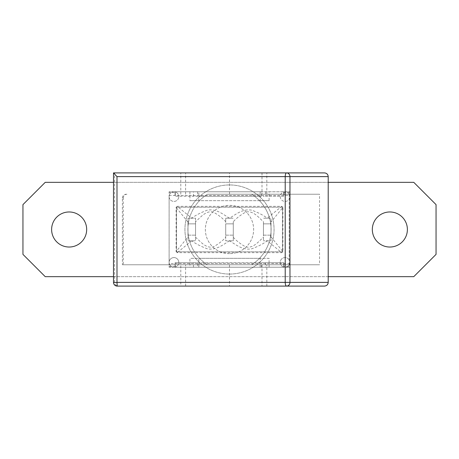 <?xml version="1.0" encoding="UTF-8"?>
<svg xmlns="http://www.w3.org/2000/svg" width="459" height="459" viewBox="0 0 459 459"><rect width="100%" height="100%" fill="white"/><g stroke="black" fill="none" stroke-linecap="round" stroke-linejoin="round"><path stroke-width="0.34" stroke-dasharray="2.29 1.72" d="M328.208 276.662L113.505 276.662M113.505 182.338L328.208 182.338M229.5 274.063A44.563 44.563 0 0 1 190.91 207.221A44.563 44.563 0 0 1 268.09 207.221A44.563 44.563 0 0 1 229.5 274.063A44.563 44.563 0 0 1 190.91 207.221A44.563 44.563 0 0 1 268.09 207.221A44.563 44.563 0 0 1 229.5 274.063M436.05 254.384L413.771 276.662L45.229 276.662L22.95 254.384L22.95 204.616L45.229 182.338L413.771 182.338L436.05 204.616L436.05 254.384M372.324 229.5A17.528 17.528 0 0 0 398.619 244.681A17.528 17.528 0 0 0 398.619 214.319A17.528 17.528 0 0 0 372.324 229.5M51.62 229.5A17.528 17.528 0 0 0 77.91 244.681A17.528 17.528 0 0 0 77.91 214.319A17.528 17.528 0 0 0 51.62 229.5M289.881 263.518L169.119 263.518L169.119 195.482L289.881 195.482L289.881 266.49L283.943 266.49L283.943 267.23L265.531 267.23L269.089 267.23L269.089 258.319L189.911 258.319L189.911 267.23L173.944 267.23A4.825 4.825 0 0 0 178.775 262.405A4.825 4.825 0 0 1 171.528 266.581A4.825 4.825 0 0 1 171.528 258.222A4.825 4.825 0 0 1 178.775 262.405A4.825 4.825 0 0 0 173.944 257.574A4.825 4.825 0 0 0 169.119 262.405A4.825 4.825 0 0 0 173.944 267.23L169.119 267.23L169.119 263.518M267.253 218.209L263.443 218.209L271.017 218.209L271.017 240.791L263.443 240.791L271.017 240.791L271.017 218.209L267.241 218.157L281.803 206.326L177.197 206.326L191.759 218.157C195.609 215.265 200.761 212.615 207.21 210.199C216.791 208.323 224.399 215.414 229.5 218.151C234.595 215.455 242.214 208.34 251.796 210.193C258.239 212.58 263.386 215.237 267.241 218.157M271.017 236.947L282.899 251.578L282.899 207.422L271.017 222.053M282.899 207.422L281.803 206.326M195.557 237.269L195.557 240.791L187.983 240.791L187.983 218.209L187.983 240.791L195.557 240.791L195.557 218.209L187.983 218.209L195.557 218.209L195.557 237.269C199.636 240.522 205.81 249.053 213.418 246.804C218.524 243.976 222.621 240.797 225.713 237.269L225.713 221.731C222.604 218.186 218.501 215.001 213.412 212.178C205.787 209.912 199.682 218.386 195.557 221.731M177.197 206.326L176.101 207.422L176.101 251.578L187.983 236.947M187.983 222.053L176.101 207.422M176.101 251.578L177.197 252.674L281.803 252.674L267.241 240.843C263.403 243.735 258.251 246.385 251.79 248.789C242.232 250.723 234.543 243.534 229.5 240.849L225.713 240.791L225.713 218.209L233.287 218.209L225.713 218.209L225.713 221.731M191.747 240.791L177.197 252.674M229.5 240.849C224.457 243.528 216.774 250.717 207.21 248.767C200.738 246.34 195.586 243.7 191.759 240.843M263.443 221.731L263.443 240.791L263.443 221.731C259.306 218.329 253.213 209.901 245.594 212.184C240.493 215.042 236.391 218.226 233.287 221.731L233.287 240.791L225.713 240.791L225.713 237.269M281.803 252.674L282.899 251.578M233.287 237.269C236.379 240.803 240.476 243.987 245.588 246.822C253.207 249.065 259.341 240.619 263.443 237.269M233.287 221.731L233.287 240.791L229.5 240.791M271.017 223.854L271.017 235.146L271.017 223.854L263.443 223.854L271.017 223.854M263.443 235.146L271.017 235.146L263.443 235.146L263.443 223.854L263.443 235.146M195.557 223.854L195.557 235.146L195.557 223.854L187.983 223.854L195.557 223.854M187.983 235.146L195.557 235.146L187.983 235.146L187.983 223.854L187.983 235.146M233.287 223.854L233.287 235.146L233.287 223.854L225.713 223.854L233.287 223.854M225.713 235.146L233.287 235.146L225.713 235.146L225.713 223.854L225.713 235.146M269.089 191.77L283.943 191.77L283.943 196.228L283.719 191.77L261.435 191.77L261.435 196.228L264.229 196.228L260.173 196.228L260.173 191.77L198.827 191.77L198.827 196.228L194.771 196.228L197.565 196.228L197.565 191.77L175.281 191.77L175.281 192.51L175.057 191.77L193.468 191.77L189.911 191.77L189.911 200.681L269.089 200.681L269.089 191.77L285.056 191.77A4.825 4.825 0 0 0 280.225 196.595A4.825 4.825 0 0 0 285.056 201.426A4.825 4.825 0 0 0 289.881 196.595A4.825 4.825 0 0 1 282.641 200.778A4.825 4.825 0 0 1 282.641 192.419A4.825 4.825 0 0 1 289.881 196.595A4.825 4.825 0 0 0 285.056 191.77L289.881 191.77L289.881 195.482M269.089 200.681L260.173 200.681L260.173 191.77L198.827 191.77L198.827 196.228L260.173 196.228L198.827 196.228L198.827 200.681L189.911 200.681M261.435 196.228L197.565 196.228M189.911 267.23L175.057 267.23L175.057 266.49L175.281 267.23L197.565 267.23L197.565 262.772L194.771 262.772L198.827 262.772L198.827 267.23L198.827 258.319L189.911 258.319M269.089 258.319L260.173 258.319L260.173 267.23L198.827 267.23L260.173 267.23L260.173 262.772L198.827 262.772L264.229 262.772L261.435 262.772L261.435 267.23L283.719 267.23L283.943 262.772L264.229 262.772L283.943 262.772L283.943 267.23L289.881 267.23L285.056 267.23A4.825 4.825 0 0 0 289.881 262.405A4.825 4.825 0 0 1 282.641 266.581A4.825 4.825 0 0 1 282.641 258.222A4.825 4.825 0 0 1 289.881 262.405A4.825 4.825 0 0 0 285.056 257.574A4.825 4.825 0 0 0 280.225 262.405A4.825 4.825 0 0 0 285.056 267.23L269.089 267.23M197.565 262.772L261.435 262.772M169.119 266.49L175.057 266.49L175.057 262.772L175.281 266.49M283.719 266.49L283.719 262.772L283.719 267.23L175.281 267.23L175.281 262.772L194.771 262.772L175.057 262.772L175.057 267.23L169.119 267.23L169.119 196.595A4.825 4.825 0 0 0 173.944 201.426A4.825 4.825 0 0 0 178.775 196.595A4.825 4.825 0 0 1 171.528 200.778A4.825 4.825 0 0 1 171.528 192.419A4.825 4.825 0 0 1 178.775 196.595A4.825 4.825 0 0 0 173.944 191.77A4.825 4.825 0 0 0 169.119 196.595L169.119 191.77L189.911 191.77M289.881 192.51L283.719 192.51M175.281 192.51L175.281 196.228L175.057 192.51L169.119 192.51L169.119 195.482M265.531 191.77L265.531 196.228L283.719 196.228L283.719 191.77L175.281 191.77L175.281 196.228L194.771 196.228L193.468 196.228L193.468 191.77M197.565 191.77L261.435 191.77M261.435 267.23L197.565 267.23M260.173 200.681L198.827 200.681M265.531 196.228L283.943 196.228L283.943 191.77L289.881 191.77L289.881 266.49M169.119 192.51L169.119 191.77L175.057 191.77L175.057 196.228L193.468 196.228M265.531 262.772L265.531 267.23M193.468 267.23L193.468 262.772M260.173 258.319L198.827 258.319M123.259 264.78L122.392 264.78L122.392 197.932L123.259 197.932L123.259 264.78L207.468 264.78A41.591 41.591 0 0 1 207.468 194.22L251.532 194.22A41.591 41.591 0 0 1 251.532 264.78L319.539 264.78L319.539 194.22L251.532 194.22A41.591 41.591 0 0 1 251.532 264.78L207.468 264.78A41.591 41.591 0 0 1 207.468 194.22L319.539 194.22M123.259 197.932C123.482 195.683 124.716 194.444 126.959 194.22M122.392 197.932C122.616 195.677 123.855 194.438 126.105 194.22M113.505 172.911L114.589 172.905L114.589 282.383C114.813 284.632 116.047 285.871 118.296 286.095L117.217 286.095M114.589 172.905L324.502 172.905M180.794 194.22L180.794 172.905M262.003 264.78L262.003 286.095L180.794 286.095L180.794 264.78M180.794 286.095L118.296 286.095M122.392 264.78L319.539 264.78M289.204 264.78L289.204 194.22M185.614 286.095L185.614 264.78M229.5 264.78L207.468 264.78L251.532 264.78L229.5 264.78L229.5 286.095M266.828 286.095L266.828 264.78M324.502 286.095L262.003 286.095M262.003 172.905L262.003 194.22M185.614 194.22L185.614 172.905M229.5 194.22L251.532 194.22L207.468 194.22L229.5 194.22L229.5 172.905M266.828 194.22L266.828 172.905M229.5 253.638A24.138 24.138 0 0 1 208.598 217.428A24.138 24.138 0 0 1 250.402 217.428A24.138 24.138 0 0 1 229.5 253.638A24.138 24.138 0 0 0 250.402 217.428A24.138 24.138 0 0 0 208.598 217.428A24.138 24.138 0 0 0 229.5 253.638M282.457 251.779L282.457 207.221L176.543 207.221L176.543 251.779L282.457 251.779L176.543 251.779L176.543 207.221L282.457 207.221L282.457 251.779M113.505 282.383L114.589 282.383"/><path stroke-width="0.69" d="M328.208 182.338L413.771 182.338L436.05 204.616L436.05 254.384L413.771 276.662L328.208 276.662M113.505 276.662L45.229 276.662L22.95 254.384L22.95 204.616L45.229 182.338L113.505 182.338M372.324 229.5A17.528 17.528 0 0 1 398.619 214.319A17.528 17.528 0 0 1 398.619 244.681A17.528 17.528 0 0 1 372.324 229.5M51.62 229.5A17.528 17.528 0 0 1 77.91 214.319A17.528 17.528 0 0 1 77.91 244.681A17.528 17.528 0 0 1 51.62 229.5M286.582 172.905A3.712 1.366 90 0 0 285.217 176.617L285.217 282.383L116.993 282.383L117.217 286.095L286.582 286.095A3.712 1.366 -90 0 1 285.217 282.383L289.968 282.383L289.968 176.617A3.712 3.385 -90 0 0 286.582 172.905L113.505 172.905L113.505 282.383A3.712 3.712 -90 0 0 117.217 286.095A3.712 3.712 0 0 1 113.505 282.383L113.505 172.911L116.993 176.617L328.208 176.617C327.984 174.368 326.751 173.129 324.502 172.905L286.582 172.905M328.208 282.383C327.984 284.632 326.751 285.871 324.502 286.095L286.582 286.095A3.712 3.385 -90 0 0 289.968 282.383L328.208 282.383L328.208 176.617M117.131 282.583L113.505 282.383M116.993 282.383L116.993 176.617"/></g></svg>
